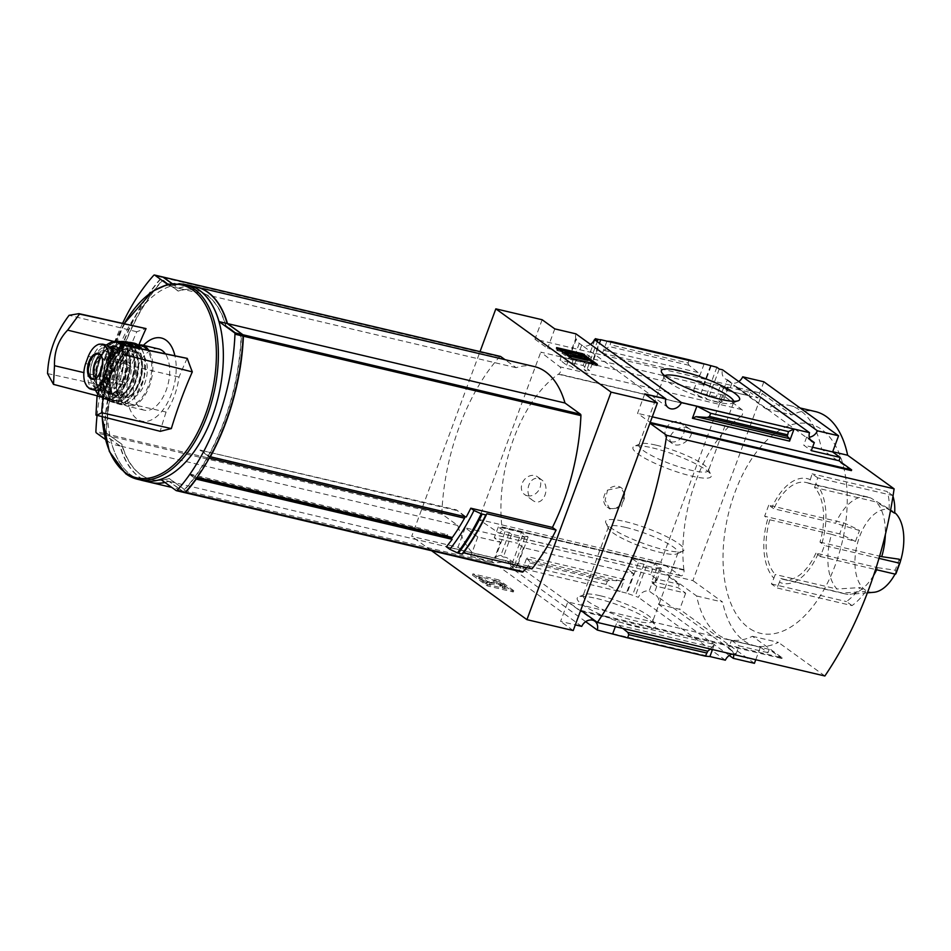 <?xml version="1.0" encoding="UTF-8"?>
<svg xmlns="http://www.w3.org/2000/svg" width="951" height="951" viewBox="0 0 951 951"><rect width="100%" height="100%" fill="white"/><g stroke="black" fill="none" stroke-linecap="round" stroke-linejoin="round"><path stroke-width="0.71" stroke-dasharray="4.75 3.57" d="M538.872 478.531L541.618 479.827C551.425 486.508 543.259 508.107 532.81 500.452C523.609 494.508 528.542 475.892 538.872 478.531M686.693 427.629L689.225 428.735C697.511 433.763 681.201 449.989 672.405 443.57C664.487 438.161 676.696 424.919 686.693 427.629M722.724 394.95L660.826 562.279L680.464 575.628A3.982 2.175 103.2 0 0 680.88 575.807A3.982 2.175 103.2 0 0 683.222 574.202A3.982 2.175 103.2 0 0 684.054 570.208A114.881 62.635 103.2 0 1 683.995 569.685L501.938 527.127A115.071 62.742 103.2 0 1 558.582 374.016L558.487 374.278A114.881 62.635 103.2 0 1 558.819 374.04A3.982 2.175 103.2 0 0 560.745 370.379A3.982 2.175 103.2 0 0 559.913 366.813L540.762 352.132L722.724 394.95L741.875 409.631A3.982 2.175 103.2 0 1 742.707 413.198A3.982 2.175 103.2 0 1 740.781 416.859L558.819 374.04M683.9 569.946A115.071 62.742 103.2 0 1 740.544 416.835L558.582 374.016M624.7 494.092L621.193 507.537L609.912 509.023L605.074 500.214L607.606 490.074A11.947 9.76 125.9 0 0 607.202 507.061A11.947 9.76 125.9 0 0 619.042 506.217A11.947 9.76 125.9 0 0 624.7 494.092L620.587 487.269L607.606 490.074A11.947 9.76 125.9 0 1 621.193 487.697A11.947 9.76 125.9 0 1 624.7 494.092M683.995 569.685L502.033 526.878A114.881 62.635 103.2 0 0 502.092 527.389A3.982 2.175 103.2 0 1 501.26 531.383A3.982 2.175 103.2 0 1 498.918 533A3.982 2.175 103.2 0 1 498.502 532.81L478.864 519.46L540.762 352.132M740.544 416.835L558.487 374.278M590.512 344.393A9.558 7.81 -54.1 0 1 581.703 345.082L579.29 343.335A9.558 7.81 -54.1 0 1 578.933 343.097A9.558 7.81 -54.1 0 1 576.294 338.996L575.747 338.592L570.172 353.641L564.038 349.207L560.02 360.072L583.094 365.505L589.703 370.569L584.009 369.226L586.398 371.056L573.239 367.966L570.85 366.135L566.63 365.136L560.02 360.072M564.038 349.207L587.112 354.64L583.094 365.505M521.362 532.394L498.288 526.961L505.064 531.561L509.284 532.56L511.733 534.224L524.893 537.315L522.444 535.663L528.138 536.994L521.362 532.394L517.344 543.259L523.478 547.693L633.628 573.608L626.424 593.055L638.371 597.311A9.558 7.81 -54.1 0 1 649.129 591.07L652.113 582.999L656.761 586.351L685.671 593.162L678.051 587.659L655.477 582.345L656.689 579.04L679.276 584.354L678.051 587.659M498.288 526.961L494.27 537.826L517.344 543.259M576.294 338.996L566.63 365.136M505.064 531.561L495.388 557.714L494.841 557.31L500.404 542.26L494.27 537.826M579.29 343.335L570.85 366.135M509.284 532.56L500.856 555.36A9.558 7.81 -54.1 0 0 495.388 557.714M581.703 345.082L573.239 367.966M511.733 534.224L503.269 557.108L500.856 555.36M597.727 340.434L586.398 371.056M524.893 537.315L513.564 567.949L511.151 566.202L516.833 567.545L516.274 567.141L523.478 547.693M503.269 557.108A9.558 7.81 -54.1 0 1 507.846 558.344A9.558 7.81 -54.1 0 1 510.295 567.176L513.564 567.949M594.91 339.769L584.009 369.226M522.444 535.663L511.151 566.202M600.996 340.018L589.703 370.569M528.138 536.994L516.833 567.545M587.112 354.64L593.246 359.074L600.343 339.876M710.587 365.541L703.395 384.989L697.261 380.555L693.243 391.42L716.317 396.852L722.915 401.916L718.694 400.918L721.084 402.748L707.924 399.658L705.535 397.827L699.853 396.484L693.243 391.42M697.261 380.555L720.335 385.987L716.317 396.852M654.585 563.741L631.512 558.308L638.287 562.921L643.97 564.252L646.418 565.916L659.578 569.007L657.129 567.355L661.361 568.341L654.585 563.741L650.555 574.606L656.689 579.04M631.512 558.308L627.494 569.173L650.555 574.606M720.335 385.987L726.469 390.421L727.693 387.116L728.24 387.521L724.02 386.522L718.694 400.918M724.02 386.522L726.433 388.27L721.084 402.748M659.578 569.007L654.217 583.498L652.113 582.999M657.129 567.355L651.804 581.75L654.217 583.498M728.24 387.521L722.915 401.916M661.361 568.341L656.035 582.737L651.804 581.75M711.146 365.945L699.853 396.484M638.287 562.921L626.982 593.46M633.628 573.608L627.494 569.173M716.84 367.276L705.535 397.827M643.97 564.252L632.677 594.803M719.253 369.024L707.924 399.658M646.418 565.916L635.09 596.55M726.433 388.27L724.329 387.77L727.313 379.699A9.558 7.81 -54.1 0 1 724.971 378.641A9.558 7.81 -54.1 0 1 722.522 369.796M626.424 593.055L516.274 567.141M606.144 584.425L607.32 581.239L609.543 580.217L620.86 581.049L624.415 579.421L619.933 591.534L606.144 584.425L528.352 566.118L522.777 568.662L527.258 556.561L527.187 558.998L529.576 561.411L528.352 566.118M596.859 598.536A41.725 7.751 -159.7 0 1 655.263 625.449A41.725 7.751 -159.7 0 1 613.645 619.874A41.725 7.751 -159.7 0 1 578.422 597.026A41.725 7.751 -159.7 0 1 596.859 598.536M725.351 660.184L638.371 597.311M612.741 633.687L709.898 656.547M585.673 621.657L510.295 567.176M593.246 359.074L703.395 384.989M606.94 341.147L602.458 353.261L604.337 350.432L609.08 346.497L611.434 341.54M704.097 364.007L699.615 376.12L602.458 353.261M726.469 390.421L749.043 395.735L736.407 386.593L736.133 387.33L762.131 393.452L791.874 414.945A99.546 54.278 103.2 0 1 815.411 411.581M727.693 387.116L750.268 392.43L749.043 395.735M542.153 319.738L534.949 339.198L736.407 386.593M534.949 339.198L547.598 348.328L570.172 353.641M679.276 584.354L666.639 575.212L465.182 527.817L477.818 536.946L500.404 542.26M733.625 654.502A9.558 7.81 125.9 0 0 730.832 649.497A9.558 7.81 125.9 0 0 728.49 648.427L736.11 653.943A9.558 7.81 125.9 0 0 732.008 654.122M729.286 655.453L658.556 604.337A9.558 7.81 -54.1 0 0 656.107 595.492A9.558 7.81 -54.1 0 0 653.765 594.434L649.129 591.07M738.784 381.541A9.558 7.81 -54.1 0 1 731.961 383.063L727.313 379.699M810.216 439.624L806.674 437.068A9.558 7.81 125.9 0 0 809.277 437.198M724.329 387.77L728.977 391.134L757.888 397.934L750.268 392.43M731.961 383.063L728.977 391.134M656.761 586.351L653.765 594.434M581.739 626.388L491.774 561.375A9.558 7.81 -54.1 0 1 494.841 557.31M491.774 561.375L470.626 556.394L457.99 547.265L411.688 536.364L480.029 351.62M477.818 536.946L470.626 556.394M575.747 338.592A9.558 7.81 -54.1 0 1 575.937 333.849M554.79 328.88L547.598 348.328M150.567 482.43A100.342 54.706 103.2 0 1 119.933 445.995L104.491 434.833A1.985 1.082 103.2 0 1 104.016 433.406A159.281 86.838 103.2 0 1 161.753 277.323A1.985 1.082 103.2 0 1 162.395 276.931M97.05 415.611A159.281 86.838 103.2 0 1 122.584 323.364M171.834 283.529L178.301 288.201L170.181 286.287A100.342 54.706 103.2 0 1 186.277 284.753M167.507 284.361L170.181 286.287M178.301 288.201A100.342 54.706 103.2 0 1 196.536 287.083M176.125 490.561L184.244 492.475L168.803 481.313L160.683 479.399M168.803 481.313A100.342 54.706 103.2 0 1 164.844 482.407M140.344 479.946A100.342 54.706 103.2 0 1 111.814 444.081L105.395 439.445M119.933 445.995L111.814 444.081M464.659 516.607A1.189 0.654 103.2 0 0 464.504 516.417L456.337 509.831L466.24 516.987M449.241 537.256L446.839 535.52L447.172 534.593L451.582 537.779M456.135 510.378L199.924 450.085L456.337 509.831M464.504 516.417L208.126 456.005A154.502 84.235 103.2 0 1 194.682 476.998L190.973 474.311L447.172 534.593M190.973 474.311L190.628 475.227L194.123 477.747A154.502 84.235 103.2 0 1 185.005 488.957A1.926 1.058 103.2 0 1 184.149 489.349A1.926 1.058 103.2 0 1 183.923 489.242L168.945 478.412A97.335 53.066 103.2 0 1 151.257 479.506A97.335 53.066 103.2 0 1 121.55 444.153L106.56 433.335A1.926 1.058 103.2 0 1 106.108 431.944A154.502 84.235 103.2 0 1 162.11 280.545A1.926 1.058 103.2 0 1 162.966 280.165A1.926 1.058 103.2 0 1 163.18 280.272L178.158 291.101A97.335 53.066 103.2 0 1 195.847 290.007A97.335 53.066 103.2 0 1 225.565 325.349L240.544 336.178A1.926 1.058 103.2 0 1 241.007 337.569A154.502 84.235 103.2 0 1 208.4 455.517L200.126 449.538M446.839 535.52L190.628 475.227M208.126 456.005L199.924 450.085M431.54 550.712L411.688 536.364M526.664 567.652A159.281 86.838 103.2 0 0 528.007 566.023L531.989 568.9M500.226 356.423A1.985 1.082 103.2 0 0 499.584 356.827A159.281 86.838 103.2 0 0 441.846 512.898A1.985 1.082 103.2 0 0 442.322 514.325L457.764 525.487A100.342 54.706 103.2 0 0 488.398 561.922A100.342 54.706 103.2 0 0 506.633 560.805L522.075 571.967L184.577 492.547L169.123 481.384A100.342 54.706 103.2 0 1 164.999 482.526M534.367 366.575A100.342 54.706 103.2 0 0 516.131 367.692L505.04 359.668M528.007 566.023L446.376 546.813M463.482 552.781L462.78 552.614A165.652 90.309 -76.8 0 0 486.864 513.754M462.507 554.064L462.78 552.614M773.888 578.184L775.255 574.487L836.987 589.014A49.773 27.139 103.2 0 1 831.519 534.319L769.787 519.793L767.909 518.438A53.755 29.303 -76.8 0 0 773.888 578.184L771.404 583.914L776.979 587.944L852.048 605.609A51.77 42.319 125.9 0 0 865.612 591.593L860.037 587.563L836.987 589.014M769.787 519.793A49.773 27.139 -76.8 0 0 775.255 574.487M808.944 483.405L870.676 497.932A49.773 27.139 103.2 0 0 868.025 497.04A49.773 27.139 103.2 0 0 835.596 523.312L773.852 508.785L771.986 507.43A53.755 29.303 -76.8 0 1 810.311 479.708L808.944 483.405A49.773 27.139 -76.8 0 0 806.282 482.514A49.773 27.139 -76.8 0 0 773.852 508.785M815.91 553.137A49.773 27.139 -76.8 0 1 783.481 579.409A49.773 27.139 -76.8 0 1 780.83 578.517L779.463 582.214A53.755 29.303 -76.8 0 0 817.789 554.492L815.91 553.137L877.654 567.664A49.773 27.139 103.2 0 1 876.667 569.78M817.789 554.492L820.404 556.537L824.469 545.529L878.986 558.356M892.989 496.244A51.77 42.319 125.9 0 0 892.775 495.519L817.705 477.854L815.887 483.738A53.755 29.303 -76.8 0 1 821.854 543.485L824.469 545.529M817.705 477.854L812.13 473.824L810.311 479.708M831.519 534.319L855.436 541.511L859.502 530.503A51.77 9.605 20.3 0 0 843.775 522.895L768.705 505.231L771.986 507.43M768.705 505.231L764.64 516.238L767.909 518.438M753.668 630.87A107.511 58.617 103.2 0 1 733.185 497.373A107.511 58.617 103.2 0 1 821.795 429.59A107.511 58.617 103.2 0 1 837.082 559.961A107.511 58.617 103.2 0 1 753.668 630.87M779.463 582.214L776.979 587.944M780.83 578.517L842.562 593.044L865.16 591.427M873.612 575.403A49.773 27.139 103.2 0 1 850.004 594.28A49.773 27.139 103.2 0 1 845.225 593.935A49.773 27.139 103.2 0 1 842.562 593.044M821.854 543.485L819.988 542.129A49.773 27.139 -76.8 0 0 814.52 487.435L876.251 501.962A49.773 27.139 103.2 0 1 885.345 534.557M819.988 542.129L879.627 556.157M873.743 592.307A42.308 23.062 103.2 0 1 867.419 591.26A42.308 23.062 103.2 0 1 858.48 539.895A42.308 23.062 103.2 0 1 892.823 511.21A42.308 23.062 103.2 0 1 893.785 511.852A42.308 23.062 103.2 0 1 894.677 512.541M859.502 530.503L835.596 523.312M894.629 513.16L890.909 510.045L870.676 497.932M890.493 510.639L876.251 501.962M877.654 567.664L895.164 570.22L899.23 559.212M900.276 561.744A42.308 23.062 103.2 0 1 895.046 574.107M754.428 663.311L679.703 609.306L658.556 604.337M755.76 659.709L760.396 647.167L731.474 640.356L728.49 648.427M685.671 593.162L679.703 609.306M580.692 610.364L782.15 657.771L752.407 636.278A99.546 54.278 -76.8 0 1 728.882 639.631A99.546 54.278 -76.8 0 1 696.643 595.98L666.913 574.487L666.639 575.212M782.15 657.771L781.877 658.508L769.24 649.367L567.783 601.959L560.591 621.419L575.319 624.878M760.396 647.167L768.016 652.671L769.24 649.367M736.11 653.943L739.093 645.872L768.016 652.671M710.373 649.034L714.367 644.433L617.223 621.574L615.333 626.673M714.367 644.433L712.489 649.533M622.834 628.433L618.816 625.223L617.223 621.574M498.419 581.239L513.29 591.986L487.304 585.864L472.433 575.117L498.419 581.239L498.895 579.955L472.909 573.833L472.433 575.117M573.227 630.549L560.591 621.419M660.826 562.279L478.864 519.46M465.182 527.817L457.99 547.265M666.913 574.487L692.899 580.597L762.131 393.452M582.333 611.552L781.877 658.508M736.133 387.33L765.876 408.823A99.546 54.278 -76.8 0 1 789.413 405.471A99.546 54.278 -76.8 0 1 821.64 449.122L851.383 470.614M763.867 381.791L757.888 397.934M644.754 393.892L637.55 413.34L650.199 422.482M652.291 416.811L637.55 413.34M689.225 359.847L688.048 363.032L610.245 344.726M688.048 363.032L689.047 365.315L698.01 372.471L699.615 376.12M696.643 595.98L722.641 602.09L692.899 580.597M765.876 408.823L791.874 414.945M821.64 449.122L832.696 451.725M752.407 636.278L778.405 642.389A99.546 54.278 103.2 0 1 754.868 645.753A99.546 54.278 103.2 0 1 722.641 602.09M824.874 675.983L778.405 642.389M625.306 521.635A41.725 7.751 -159.7 0 1 668.672 537.672A41.725 7.751 -159.7 0 1 682.699 551.295A41.725 7.751 -159.7 0 1 642.091 542.973A41.725 7.751 -159.7 0 1 605.846 522.872A41.725 7.751 -159.7 0 1 625.306 521.635M625.889 527.46A37.089 6.883 -159.7 0 1 661.718 540.346A37.089 6.883 -159.7 0 1 677.992 552.84A37.089 6.883 -159.7 0 1 676.91 553.827A37.089 6.883 -159.7 0 1 640.808 546.433A37.089 6.883 -159.7 0 1 608.592 528.554A37.089 6.883 -159.7 0 1 608.414 527.104A37.089 6.883 -159.7 0 1 625.889 527.46M600.592 595.825A37.089 6.883 -159.7 0 1 652.529 619.755A37.089 6.883 -159.7 0 1 652.707 621.217A37.089 6.883 -159.7 0 1 615.523 614.798A37.089 6.883 -159.7 0 1 583.118 595.469A37.089 6.883 -159.7 0 1 584.199 594.482A37.089 6.883 -159.7 0 1 600.592 595.825M733.72 401.274A37.089 6.883 -159.7 0 1 733.708 402.225A37.089 6.883 -159.7 0 1 732.627 403.212A37.089 6.883 -159.7 0 1 696.524 395.818A37.089 6.883 -159.7 0 1 664.309 377.939A37.089 6.883 -159.7 0 1 664.131 376.489A37.089 6.883 -159.7 0 1 664.725 375.752M656.309 445.211A37.089 6.883 -159.7 0 1 708.245 469.14A37.089 6.883 -159.7 0 1 708.412 470.59A37.089 6.883 -159.7 0 1 671.24 464.183A37.089 6.883 -159.7 0 1 638.834 444.854A37.089 6.883 -159.7 0 1 639.916 443.867A37.089 6.883 -159.7 0 1 656.309 445.211M652.576 447.909A41.725 7.751 -159.7 0 1 710.979 474.822A41.725 7.751 -159.7 0 1 669.361 469.247A41.725 7.751 -159.7 0 1 634.139 446.399A41.725 7.751 -159.7 0 1 652.576 447.909M597.454 364.471L596.978 365.755L594.113 363.686M588.384 359.537L585.234 357.267M556.585 347.602L556.121 348.886L570.98 359.633L596.978 365.755M559.45 349.671L556.121 348.886M571.456 358.349L570.98 359.633M586.648 357.849L586.173 359.133L578.957 356.15L577.97 356.566L581.584 358.051L564.133 353.487L568.746 356.387M579.432 354.866L578.957 356.15M588.039 360.477L586.173 359.133M570.636 354.985L570.16 356.268L571.254 356.53M571.099 356.946L570.16 356.268M567.854 352.976L567.378 354.259M568.781 353.641L568.306 354.925M582.06 356.768L581.584 358.051M578.232 355.864L577.97 356.566M472.909 573.833L487.78 584.58L513.766 590.702L513.29 591.986M513.766 590.702L498.895 579.955M487.78 584.58L487.304 585.864M499.75 586.078L500.226 584.794L502.734 586.291A5.968 1.106 20.3 0 0 505.552 586.351A5.968 1.106 20.3 0 0 504.826 585.424L502.829 583.985A5.171 0.963 20.3 0 0 498.407 581.893A5.171 0.963 20.3 0 0 494.199 580.99L487.78 581.572L482.312 577.863L481.836 579.147L486.639 582.618L493.724 582.274A5.171 0.963 20.3 0 1 497.932 583.177A5.171 0.963 20.3 0 1 502.354 585.269L504.351 586.708A5.968 1.106 20.3 0 1 505.076 587.635A5.968 1.106 20.3 0 1 502.271 587.575L499.75 586.078L501.07 586.113L499.822 585.02L496.505 583.866L489.266 584.52L486.02 583.759L478.579 578.386L481.836 579.147M502.734 586.291L502.271 587.575M500.226 584.794L501.546 584.829L500.725 585.673M482.312 577.863L479.054 577.102L486.496 582.476L489.741 583.236L496.981 582.583L501.201 584.389M489.741 583.236L489.266 584.52M486.496 582.476L486.02 583.759M479.054 577.102L478.579 578.386M806.674 437.068L803.69 445.139L811.31 450.643M812.582 447.232L803.69 445.139M567.783 601.959L580.419 611.101M731.474 640.356L739.093 645.872M814.52 487.435L815.887 483.738M896.08 573.358A51.77 9.605 20.3 0 0 895.164 570.22M820.404 556.537L875.55 569.518M855.436 541.511A51.77 9.605 20.3 0 0 839.697 533.903L764.64 516.238M843.775 522.895L839.697 533.903M889.054 509.13A51.77 42.319 125.9 0 0 887.188 491.489L812.13 473.824M892.775 495.519L887.188 491.489M852.048 605.609L846.473 601.579A51.77 42.319 125.9 0 0 860.037 587.563M771.404 583.914L846.473 601.579M150.733 482.466A100.342 54.706 103.2 0 1 120.266 446.067L104.812 434.904A1.985 1.082 103.2 0 1 104.348 433.478A159.281 86.838 103.2 0 1 162.074 277.407A1.985 1.082 103.2 0 1 162.799 276.991M172.024 283.505L178.633 288.272A100.342 54.706 103.2 0 1 196.702 287.119M516.131 367.692L178.633 288.272M506.633 560.805L169.123 481.384M457.764 525.487L120.266 446.067M210.088 456.587L208.4 455.517M195.989 478.947L194.123 477.747M142.46 480.445A100.259 54.659 103.2 0 1 131.25 475.25A100.259 54.659 103.2 0 1 115.107 359.526A100.259 54.659 103.2 0 1 188.393 285.241M143.399 345.344A42.7 23.276 -76.8 0 0 127.113 385.096A42.7 23.276 -76.8 0 0 136.968 418.927A42.7 23.276 -76.8 0 0 166.104 405.245A42.7 23.276 -76.8 0 0 174.925 355.805M187.169 358.361A431.528 348.601 -54.7 0 0 179.026 377.06A48.002 26.164 103.2 0 1 166.092 412.045A431.528 348.601 -54.7 0 0 160.208 431.267A430.506 75.818 -158.9 0 0 160.315 431.338M138.941 344.738A431.528 356.815 126.4 0 0 137.871 347.317A48.002 26.164 103.2 0 0 124.926 382.302A431.528 356.815 126.4 0 0 119.065 401.536A430.506 75.818 -158.9 0 1 118.994 401.477A429.388 244.55 -140 0 1 115.796 388.448A427.867 345.653 -54.7 0 1 136.778 331.744A429.388 106.464 3.7 0 1 145.967 328.57M47.55 373.577L115.796 388.448M136.778 331.744L69.102 315.304M119.065 401.536L97.311 395.842M118.994 401.477L52.935 383.978M124.926 382.302L83.854 372.614M113.609 341.385L137.871 347.317M179.026 377.06L110.197 360.893M97.05 396.448L166.092 412.045M95.944 415.064L160.208 431.267M208.614 456.207A1.189 0.654 103.2 0 1 208.638 457.978A159.281 86.838 103.2 0 1 196.441 477.283A1.189 0.654 103.2 0 1 195.692 477.568L194.682 476.998M208.447 456.088A154.502 84.235 103.2 0 1 195.014 477.069M194.444 477.83A154.502 84.235 103.2 0 1 185.326 489.04A1.926 1.058 103.2 0 1 184.47 489.42A1.926 1.058 103.2 0 1 184.256 489.325L169.266 478.496A97.335 53.066 103.2 0 1 151.589 479.577A97.335 53.066 103.2 0 1 121.871 444.236L106.892 433.406A1.926 1.058 103.2 0 1 106.429 432.016A154.502 84.235 103.2 0 1 162.431 280.628A1.926 1.058 103.2 0 1 163.287 280.248A1.926 1.058 103.2 0 1 163.501 280.343L178.491 291.172A97.335 53.066 103.2 0 1 196.179 290.091A97.335 53.066 103.2 0 1 225.886 325.432L240.876 336.262A1.926 1.058 103.2 0 1 241.328 337.641A154.502 84.235 103.2 0 1 208.721 455.588M670.907 441.787A10.948 8.951 125.9 0 0 682.842 435.415A10.948 8.951 125.9 0 0 681.047 422.826A10.948 8.951 125.9 0 0 678.372 421.602A10.948 8.951 125.9 0 0 666.425 427.974A10.948 8.951 125.9 0 0 668.22 440.575A10.948 8.951 125.9 0 0 670.907 441.787M527.318 495.756A10.948 8.951 125.9 0 0 539.253 489.396A10.948 8.951 125.9 0 0 537.458 476.796A10.948 8.951 125.9 0 0 534.783 475.571A10.948 8.951 125.9 0 0 522.836 481.943A10.948 8.951 125.9 0 0 524.631 494.544A10.948 8.951 125.9 0 0 527.318 495.756M100.152 388.923A19.507 10.639 -76.8 0 0 108.164 377.702L110.815 370.545A19.507 10.639 -76.8 0 0 112.907 356.577M95.433 390.243L94.518 366.099L106.132 344.963A19.507 10.639 -76.8 0 0 92.592 357.374L89.953 364.53A19.507 10.639 -76.8 0 0 94.589 390.112M108.711 378.89A17.356 9.462 103.2 0 1 98.999 385.048A17.356 9.462 103.2 0 1 93.769 365.98A17.356 9.462 103.2 0 1 106.952 351.252A17.356 9.462 103.2 0 1 112.563 368.477A1.985 1.082 -76.8 0 1 112.396 369.119L108.985 378.332A1.985 1.082 -76.8 0 1 108.711 378.89L106.12 378.284A1.985 1.082 -76.8 0 0 106.393 377.725L109.793 368.501A1.985 1.082 -76.8 0 0 109.971 367.871A17.356 9.462 -76.8 0 0 104.36 350.634A17.356 9.462 -76.8 0 0 91.165 365.374A17.356 9.462 -76.8 0 0 96.408 384.442A17.356 9.462 -76.8 0 0 106.12 378.284M110.09 347.721A21.897 11.935 -76.8 0 0 107.998 346.83A21.897 11.935 -76.8 0 0 91.985 363.056A21.897 11.935 -76.8 0 0 95.516 388.329A21.897 11.935 -76.8 0 0 97.965 389.47A21.897 11.935 -76.8 0 0 98.845 389.613M99.867 389.637A21.897 11.935 -76.8 0 0 112.682 376.858A21.897 11.935 -76.8 0 0 114.512 354.212M158.734 348.958A31.454 17.154 -76.8 0 0 135.731 372.257A31.454 17.154 -76.8 0 0 140.796 408.561A31.454 17.154 -76.8 0 0 144.314 410.19A31.454 17.154 -76.8 0 0 166.163 390.314A31.454 17.154 -76.8 0 0 165.331 353.796M126.138 396.733A23.097 12.589 -76.8 0 0 128.718 397.934A23.097 12.589 -76.8 0 0 146.264 378.332A23.097 12.589 -76.8 0 0 139.298 352.976A23.097 12.589 -76.8 0 0 122.417 370.082A23.097 12.589 -76.8 0 0 126.138 396.733M120.195 384.168A11.947 6.514 -76.8 0 0 121.526 384.786A11.947 6.514 -76.8 0 0 130.596 374.646A11.947 6.514 -76.8 0 0 126.994 361.535A11.947 6.514 -76.8 0 0 118.269 370.379A11.947 6.514 -76.8 0 0 120.195 384.168M95.659 378.106A11.947 6.514 -76.8 0 0 96.146 378.51A11.947 6.514 -76.8 0 0 97.477 379.128A11.947 6.514 -76.8 0 0 97.917 379.199A11.947 6.514 -76.8 0 0 106.56 368.988A11.947 6.514 -76.8 0 0 103.386 355.995A11.947 6.514 -76.8 0 0 102.958 355.876A11.947 6.514 -76.8 0 0 100.865 355.983M684.054 570.208L502.092 527.389M624.415 579.421L527.258 556.561M104.491 434.833L96.372 432.919M104.016 433.406L95.896 431.492M161.753 277.323L153.634 275.421M607.32 581.239L529.529 562.933M487.114 581.334L486.639 582.618M487.78 581.572L487.304 582.856M494.199 580.99L493.724 582.274M502.829 583.985L502.354 585.269M504.826 585.424L504.351 586.708M500.297 583.736L499.822 585.02M496.981 582.583L496.505 583.866M698.01 372.471L604.337 350.432M689.047 365.315L609.08 346.497M712.489 647.274L618.816 625.223M620.86 581.049L527.187 558.998M609.543 580.217L529.576 561.411M442.322 514.325L104.812 434.904M441.846 512.898L104.348 433.478M499.584 356.827L162.074 277.407M183.4 284.076A100.259 54.659 -76.8 0 0 110.114 358.349A100.259 54.659 -76.8 0 0 126.257 474.074M124.248 323.732A99.035 53.993 -76.8 0 0 102.173 416.883M209.244 458.12L208.638 457.978M197.083 477.426L196.441 477.283M196.798 477.83L195.692 477.568M741.875 409.631L559.913 366.813M680.464 575.628L498.502 532.81M104.705 376.881L108.164 377.702M107.261 369.701L110.815 370.545M88.277 356.363L92.592 357.374M85.638 363.52L89.953 364.53M141.865 344.987A31.454 17.154 -76.8 0 0 118.875 368.287A31.454 17.154 -76.8 0 0 123.939 404.591A31.454 17.154 -76.8 0 0 127.458 406.22A31.454 17.154 -76.8 0 0 149.141 386.772A31.454 17.154 -76.8 0 0 148.82 350.348M138.644 345.368A30.658 16.714 -76.8 0 0 118.031 370.426A30.658 16.714 -76.8 0 0 123.559 403.711A30.658 16.714 -76.8 0 0 147.132 388.733A30.658 16.714 -76.8 0 0 147.25 350.016M121.264 395.592A23.097 12.589 -76.8 0 0 123.844 396.781A23.097 12.589 -76.8 0 0 141.39 377.19A23.097 12.589 -76.8 0 0 134.424 351.822A23.097 12.589 -76.8 0 0 117.544 368.929A23.097 12.589 -76.8 0 0 121.264 395.592M119.422 396.745A24.69 13.457 -76.8 0 0 142.02 369.832A24.69 13.457 -76.8 0 0 122.061 355.412A24.69 13.457 -76.8 0 0 119.422 396.745M117.389 402.249A30.658 16.714 -76.8 0 0 145.455 368.833A30.658 16.714 -76.8 0 0 120.67 350.919A30.658 16.714 -76.8 0 0 117.389 402.249M134.293 343.204A31.454 17.154 -76.8 0 0 111.374 366.61A31.454 17.154 -76.8 0 0 116.462 402.832A31.454 17.154 -76.8 0 0 119.885 404.437A31.454 17.154 -76.8 0 0 141.556 385.262A31.454 17.154 -76.8 0 0 141.473 348.815M128.658 342.396A31.359 17.094 -76.8 0 0 107.832 368.299A31.359 17.094 -76.8 0 0 113.561 402.059A31.359 17.094 -76.8 0 0 116.593 403.557L116.593 403.557A31.359 17.094 -76.8 0 0 138.454 384.87A31.359 17.094 -76.8 0 0 138.501 348.185M129.395 342.705A30.967 16.88 -76.8 0 0 107.986 367.324A30.967 16.88 -76.8 0 0 113.383 401.619A30.967 16.88 -76.8 0 0 136.956 387.009A30.967 16.88 -76.8 0 0 137.752 348.03M115.249 396.567A25.487 13.896 -76.8 0 0 138.584 368.786A25.487 13.896 -76.8 0 0 117.983 353.891A25.487 13.896 -76.8 0 0 115.249 396.567M114.298 394.344A23.49 12.803 -76.8 0 0 116.937 395.568A23.49 12.803 -76.8 0 0 134.78 375.633A23.49 12.803 -76.8 0 0 127.696 349.825A23.49 12.803 -76.8 0 0 110.518 367.241A23.49 12.803 -76.8 0 0 114.298 394.344M113.324 394.118A23.49 12.803 -76.8 0 0 115.963 395.343A23.49 12.803 -76.8 0 0 133.806 375.407A23.49 12.803 -76.8 0 0 126.721 349.599A23.49 12.803 -76.8 0 0 109.543 367.003A23.49 12.803 -76.8 0 0 113.324 394.118M112.408 394.701A24.286 13.243 -76.8 0 0 134.65 368.215A24.286 13.243 -76.8 0 0 115.012 354.022A24.286 13.243 -76.8 0 0 112.408 394.701M110.245 400.549A30.634 16.702 -76.8 0 0 138.299 367.145A30.634 16.702 -76.8 0 0 113.526 349.255A30.634 16.702 -76.8 0 0 110.245 400.549M126.435 341.849A31.026 16.916 -76.8 0 0 104.503 365.909A31.026 16.916 -76.8 0 0 109.757 400.835A31.026 16.916 -76.8 0 0 112.242 402.154A31.026 16.916 -76.8 0 0 134.281 384.097A31.026 16.916 -76.8 0 0 134.293 347.317M134.424 347.341L138.466 363.888L134.471 384.18L124.224 399.147L112.242 402.154L108.687 400.787L106.595 399.61L99.903 386.986L100.711 367.573L108.664 349.861L120.29 341.587A30.575 16.666 -76.8 0 0 100.842 367.645A30.575 16.666 -76.8 0 0 106.643 399.646A30.575 16.666 -76.8 0 0 108.687 400.787A30.575 16.666 -76.8 0 0 130.786 383.217A30.575 16.666 -76.8 0 0 130.584 346.533M120.979 341.801A30.182 16.452 -76.8 0 0 100.972 366.777A30.182 16.452 -76.8 0 0 106.5 399.218A30.182 16.452 -76.8 0 0 129.705 384.501A30.182 16.452 -76.8 0 0 129.835 346.378M108.783 393.048A23.49 12.803 -76.8 0 0 130.287 367.443A23.49 12.803 -76.8 0 0 111.291 353.713A23.49 12.803 -76.8 0 0 108.783 393.048M108.402 392.169A22.693 12.375 -76.8 0 0 110.946 393.334A22.693 12.375 -76.8 0 0 128.183 374.076A22.693 12.375 -76.8 0 0 121.336 349.148A22.693 12.375 -76.8 0 0 104.753 365.969A22.693 12.375 -76.8 0 0 108.402 392.169M106.453 391.705A22.693 12.375 -76.8 0 0 108.996 392.882A22.693 12.375 -76.8 0 0 126.233 373.624A22.693 12.375 -76.8 0 0 119.386 348.696A22.693 12.375 -76.8 0 0 102.803 365.505A22.693 12.375 -76.8 0 0 106.453 391.705M105.525 392.287A23.49 12.803 -76.8 0 0 127.042 366.67A23.49 12.803 -76.8 0 0 108.045 352.94A23.49 12.803 -76.8 0 0 105.525 392.287M103.504 397.756A29.422 16.048 -76.8 0 0 130.453 365.671A29.422 16.048 -76.8 0 0 106.655 348.482A29.422 16.048 -76.8 0 0 103.504 397.756M118.043 341.278A29.814 16.262 -76.8 0 0 97.703 365.327A29.814 16.262 -76.8 0 0 102.993 398.029A29.814 16.262 -76.8 0 0 104.479 398.921A29.814 16.262 -76.8 0 0 126.59 381.862A29.814 16.262 -76.8 0 0 125.829 345.546M114.5 341.314A29.065 15.846 -76.8 0 0 94.993 365.113A29.065 15.846 -76.8 0 0 100.235 396.626A29.065 15.846 -76.8 0 0 101.317 397.304A29.065 15.846 -76.8 0 0 123.368 380.555A29.065 15.846 -76.8 0 0 121.93 344.761M98.084 394.011A28.292 15.43 -76.8 0 0 99.998 395.794A28.292 15.43 -76.8 0 0 122.025 381.327A28.292 15.43 -76.8 0 0 121.276 345.51M106.453 345.035A28.292 15.43 -76.8 0 0 95.73 390.255M99.712 390.029A23.894 13.029 -76.8 0 0 101.495 391.729A23.894 13.029 -76.8 0 0 120.408 378.771A23.894 13.029 -76.8 0 0 118.768 348.53M109.65 347.174A23.894 13.029 -76.8 0 0 96.978 366.682A23.894 13.029 -76.8 0 0 99.558 389.839M99.76 389.886L103.005 390.647L101.032 389.744C88.942 383.705 101.995 342.491 113.026 348.018A21.897 11.935 -76.8 0 0 97.026 364.245A21.897 11.935 -76.8 0 0 100.544 389.518A21.897 11.935 -76.8 0 0 103.005 390.647A21.897 11.935 -76.8 0 0 118.435 376.168A21.897 11.935 -76.8 0 0 117.092 350.681M109.971 367.871L112.563 368.477M109.793 368.501L112.396 369.119M106.393 377.725L108.985 378.332M97.917 379.199L93.127 378.688A12.553 6.847 -76.8 0 0 102.197 367.966A12.553 6.847 -76.8 0 0 98.856 354.319L103.386 355.995M730.832 649.497L656.107 595.492M811.964 441.514L724.971 378.641M668.339 407.717L578.933 343.097M594.827 621.205L507.846 558.344M806.282 482.514L868.025 497.04M783.481 579.409L845.225 593.935M892.823 511.21L890.909 510.045M867.383 592.842L850.004 594.28M789.413 405.471L800.1 407.979M728.882 639.631L754.868 645.753M676.91 553.827L682.699 551.295M608.592 528.554L605.846 522.872M608.414 527.104L583.118 595.469M677.992 552.84L652.707 621.217M584.199 594.482L578.422 597.026M652.529 619.755L655.263 625.449M732.627 403.212L738.416 400.68M664.309 377.939L661.563 372.245M664.131 376.489L638.834 444.854M733.708 402.225L708.412 470.59M639.916 443.867L634.139 446.399M708.245 469.14L710.979 474.822M505.552 586.351L505.076 587.635M501.546 584.829L501.07 586.113M488.398 561.922L171.774 487.423M124.106 323.697L106.583 368.703L102.042 416.847M196.786 477.854L195.823 477.628M680.88 575.807L498.918 533M689.225 428.735L681.047 422.826M672.393 443.594L668.22 440.575M541.642 479.815L537.458 476.796M532.81 500.452L524.631 494.544M609.912 509.023L607.202 507.061M620.599 487.269L621.193 487.697M144.314 410.19L127.458 406.22L123.737 404.508L116.783 391.408L117.651 371.449L125.865 353.285L137.954 344.833M139.298 352.976L134.424 351.822C149.652 352.738 137.883 402.76 123.844 396.781L128.718 397.934M128.647 342.384L116.367 350.016L107.689 368.203L106.536 388.65L113.478 402.011L116.593 403.557L122.845 404.71L127.898 403.295L134.555 397.922L144.29 377.606L144.516 355.603L141.687 348.862M116.937 395.568L114.786 394.57C101.816 387.996 115.689 344 127.696 349.825L126.721 349.599C142.686 351.109 130.929 401.108 115.963 395.343L116.937 395.568M110.946 393.334L108.592 392.252C95.908 385.321 108.723 343.917 121.336 349.148L119.386 348.696C134.804 350.111 123.416 398.481 108.996 392.882L110.946 393.334M97.905 394.427L104.479 398.921L116.426 396.805L126.804 381.969L130.608 361.582L125.984 345.582M109.698 347.234L107.998 346.83M98.749 389.648L97.965 389.47M96.408 384.442L98.999 385.048M104.36 350.634L106.952 351.252M126.994 361.535L102.958 355.876M121.526 384.786L97.477 379.128"/><path stroke-width="1.43" d="M480.029 351.62L495.84 308.849L611.089 392.133L657.391 403.034L644.754 393.892L665.89 398.873A9.558 7.81 125.9 0 0 668.339 407.717A9.558 7.81 125.9 0 0 681.439 402.535L594.446 339.662A9.558 7.81 -54.1 0 1 590.512 344.393M594.446 339.662L597.727 340.434L595.314 338.687L594.91 339.769M595.314 338.687L600.343 339.876M704.097 364.007L606.94 341.147L611.434 341.54L689.225 359.847L716.84 367.276L719.253 369.024L722.522 369.796L809.515 432.669A9.558 7.81 125.9 0 0 811.964 441.514A9.558 7.81 125.9 0 0 814.306 442.572L810.216 439.624M712.489 649.533L709.898 656.547L725.351 660.184A9.558 7.81 125.9 0 1 732.008 654.122M585.673 621.657L597.276 630.049L627.612 637.859L628.789 634.674L627.791 632.391L622.834 628.433M606.94 341.147L600.438 339.626M681.023 371.009A41.725 7.751 -159.7 0 1 724.389 387.045A41.725 7.751 -159.7 0 1 738.416 400.68A41.725 7.751 -159.7 0 1 697.808 392.359A41.725 7.751 -159.7 0 1 661.563 372.245A41.725 7.751 -159.7 0 1 681.023 371.009M681.439 402.535L809.515 432.669M729.286 655.453L733.28 658.33A9.558 7.81 125.9 0 0 733.625 654.502M809.277 437.198A9.558 7.81 125.9 0 0 817.432 430.815L742.719 376.81A9.558 7.81 -54.1 0 1 738.784 381.541M665.89 398.873L575.937 333.849L554.79 328.88L542.153 319.738L495.84 308.849M597.276 630.049A9.558 7.81 125.9 0 0 594.827 621.205A9.558 7.81 125.9 0 0 581.739 626.388L575.319 624.878M105.395 439.445L96.372 432.919A1.985 1.082 103.2 0 1 95.896 431.492A159.281 86.838 103.2 0 1 97.05 415.611M122.584 323.364A159.281 86.838 103.2 0 1 153.634 275.421A1.985 1.082 103.2 0 1 154.514 275.017A1.985 1.082 103.2 0 1 154.74 275.124L167.507 284.361M162.395 276.931A1.985 1.082 103.2 0 1 162.633 276.931A1.985 1.082 103.2 0 1 162.859 277.038L171.834 283.529M186.277 284.753A100.342 54.706 103.2 0 1 188.417 285.169L196.536 287.083A100.342 54.706 103.2 0 1 227.17 323.518L219.051 321.604L234.493 332.767A1.985 1.082 103.2 0 1 234.968 334.193A159.281 86.838 103.2 0 1 177.231 490.276A1.985 1.082 103.2 0 1 176.351 490.668A1.985 1.082 103.2 0 1 176.125 490.561L160.683 479.399A100.342 54.706 103.2 0 1 142.448 480.517A100.342 54.706 103.2 0 1 140.344 479.946M188.417 285.169A100.342 54.706 103.2 0 1 219.051 321.604M227.17 323.518L242.624 334.681A1.985 1.082 103.2 0 1 243.087 336.107A159.281 86.838 103.2 0 1 185.35 492.19A1.985 1.082 103.2 0 1 184.47 492.582A1.985 1.082 103.2 0 1 184.244 492.475M164.844 482.407A100.342 54.706 103.2 0 1 150.567 482.43L142.448 480.517M196.702 287.119A100.342 54.706 103.2 0 1 196.869 287.154A100.342 54.706 103.2 0 1 227.491 323.59L242.945 334.752A1.985 1.082 103.2 0 1 243.408 336.19A159.281 86.838 103.2 0 1 210.349 456.777L210.088 456.587M196.869 287.154L534.367 366.575A100.342 54.706 103.2 0 1 565.001 403.01L580.443 414.172A1.985 1.082 103.2 0 1 580.918 415.599A159.281 86.838 103.2 0 1 552.436 527.413L470.816 508.203A159.281 86.838 103.2 0 1 466.24 516.987L210.349 456.777M464.659 516.607A1.189 0.654 103.2 0 1 464.528 518.188A159.281 86.838 103.2 0 1 452.331 537.493A1.189 0.654 103.2 0 1 451.582 537.779L196.798 477.83M481.23 513.79L485.806 514.966A172.012 93.78 -76.8 0 1 462.043 554.076L457.455 552.876A171.572 93.543 -76.8 0 0 481.23 513.79L473.967 510.485A164.63 89.751 -76.8 0 1 449.835 549.309L446.376 546.813A159.281 86.838 103.2 0 0 452.129 539.336L449.241 537.256M473.967 510.485L470.816 508.203M611.089 392.133L526.925 619.648L431.54 550.712M463.482 552.781L531.989 568.9A165.652 90.309 103.2 0 0 556.073 530.04L552.436 527.413M526.664 567.652A159.281 86.838 103.2 0 1 523.181 571.682A1.985 1.082 103.2 0 1 522.301 572.074A1.985 1.082 103.2 0 1 522.075 571.967M500.226 356.423A1.985 1.082 103.2 0 1 500.464 356.423A1.985 1.082 103.2 0 1 500.69 356.53L163.18 277.11L172.024 283.505M505.04 359.668L500.69 356.53M485.806 514.966L486.864 513.754L556.073 530.04M449.835 549.309L457.455 552.876M876.667 569.78A49.773 27.139 103.2 0 1 873.612 575.403M885.345 534.557A49.773 27.139 103.2 0 1 881.72 556.656L899.23 559.212A51.77 9.605 20.3 0 1 900.157 562.338L896.08 573.358A51.77 9.605 20.3 0 1 895.462 574.202L875.55 569.518M879.627 556.157L881.72 556.656M892.989 496.244A51.77 42.319 125.9 0 1 894.629 513.16L890.493 510.639M894.677 512.541A42.308 23.062 103.2 0 1 900.276 561.744M895.046 574.107A42.308 23.062 103.2 0 1 873.743 592.307L867.383 592.842M733.28 658.33L754.428 663.311L755.76 659.709M615.333 626.673L612.741 633.687M710.373 649.034L707.758 651.197L705.404 656.154L709.898 656.547M705.404 656.154L627.612 637.859M526.925 619.648L573.227 630.549L580.419 611.101L582.333 611.552M657.391 403.034L650.199 422.482L851.644 469.889L851.383 470.614L649.925 423.219L580.692 610.364L597.418 622.453L824.874 675.983A268.871 146.597 103.2 0 0 894.106 488.826L666.651 435.308A268.871 146.597 103.2 0 1 597.418 622.453M817.432 430.815L838.58 435.796L763.867 381.791L742.719 376.81M851.644 469.889L839.008 460.748L840.232 457.443L832.612 451.939L838.58 435.796M840.232 457.443L811.31 450.643L814.306 442.572M789.651 438.696L787.25 436.295L788.474 431.576L794.049 429.032L789.58 441.133L789.651 438.696L695.966 416.657L692.423 418.274L696.905 406.172L710.682 413.269L709.505 416.455L707.282 417.477L695.966 416.657M839.008 460.748L652.291 416.811M788.474 431.576L710.682 413.269M556.585 347.602L582.583 353.724L597.454 364.471L571.456 358.349L556.585 347.602M832.696 451.725L847.638 455.244L894.106 488.826M800.1 407.979L815.411 411.581A99.546 54.278 103.2 0 1 847.638 455.244M649.925 423.219L666.651 435.308M664.725 375.752A37.089 6.883 -159.7 0 1 681.605 376.846A37.089 6.883 -159.7 0 1 733.72 401.274M582.583 353.724L582.107 355.008L559.45 349.671M594.113 363.686L588.384 359.537M585.234 357.267L582.107 355.008M588.514 359.193L568.318 354.889L564.609 352.203L582.06 356.768L578.446 355.282L579.432 354.866L586.648 357.849L588.514 359.193L588.039 360.477L571.254 356.53M571.575 355.662L571.099 356.946L568.746 356.387M568.318 354.889L567.973 355.829M564.609 352.203L564.252 353.142M832.612 451.939L812.582 447.232M878.986 558.356L899.539 563.194A51.77 9.605 20.3 0 0 900.157 562.338M899.539 563.194L895.462 574.202M565.001 403.01L227.491 323.59M195.989 478.947L196.239 479.126A159.281 86.838 103.2 0 1 185.683 492.261A1.985 1.082 103.2 0 1 184.791 492.654A1.985 1.082 103.2 0 1 184.637 492.594M164.999 482.526A100.342 54.706 103.2 0 1 150.9 482.514A100.342 54.706 103.2 0 1 150.733 482.466M452.129 539.336L196.239 479.126M183.4 284.076L188.393 285.241A100.259 54.659 103.2 0 1 199.615 290.447A100.259 54.659 103.2 0 1 215.746 406.16A100.259 54.659 103.2 0 1 142.46 480.445L137.467 479.268A100.259 54.659 -76.8 0 0 213.642 394.19A100.259 54.659 -76.8 0 0 183.4 284.076L168.125 284.206L152.457 291.327L124.106 323.697M174.925 355.805A42.7 23.276 -76.8 0 0 143.399 345.344M121.954 344.738L187.169 358.361A430.506 84.021 19.5 0 0 187.276 358.432A429.388 244.55 40 0 0 192.304 371.889A427.867 353.796 126.4 0 0 171.335 428.592A429.388 106.464 -176.3 0 0 160.315 431.338L95.944 415.064L97.05 396.448L110.197 360.893L121.954 344.738L123.261 354.45C109.638 372.328 102.446 391.753 101.709 412.722L96.515 415.468M83.854 372.614L54.492 365.695C54.124 351.501 58.51 339.65 67.64 330.14L79.515 314.056L78.945 313.652L145.967 328.57A430.506 84.021 19.5 0 0 146.038 328.63A431.528 356.815 126.4 0 0 138.941 344.738M54.492 365.695L53.494 384.382L47.55 373.577C48.418 352.702 55.598 333.278 69.102 315.304L78.945 313.652M79.515 314.056L146.038 328.63M97.311 395.842L53.494 384.382M67.64 330.14L113.609 341.385M123.261 354.45L192.304 371.889M171.335 428.592L101.709 412.722M187.276 358.432L122.524 345.142M103.849 376.679L106.5 369.523C108.996 362.949 109.591 356.863 108.283 351.252L104.955 345.177L102.518 344.107L98.666 344.298C94.458 345.914 90.999 349.932 88.277 356.363L85.638 363.52C83.522 370.189 83.212 376.346 84.722 381.993L86.803 386.201L89.002 388.293L90.939 389.244L94.339 388.947C98.345 387.295 101.519 383.217 103.849 376.679L104.705 376.881M112.907 356.577A19.507 10.639 -76.8 0 0 106.167 344.963L102.518 344.107M90.939 389.244L94.589 390.112A19.507 10.639 -76.8 0 0 100.152 388.923M98.845 389.613A21.897 11.935 -76.8 0 0 99.867 389.637M114.512 354.212A21.897 11.935 -76.8 0 0 110.09 347.721M165.331 353.796A31.454 17.154 -76.8 0 0 158.734 348.958L141.865 344.987L137.954 344.833M100.865 355.983A11.947 6.514 -76.8 0 0 93.876 366.004A11.947 6.514 -76.8 0 0 95.659 378.106M162.859 277.038L154.74 275.124M242.624 334.681L234.493 332.767M243.087 336.107L234.968 334.193M185.35 492.19L177.231 490.276M580.918 415.599L243.408 336.19M706.581 652.968L628.789 634.674M789.58 441.133L692.423 418.274M787.297 434.762L709.505 416.455M787.25 436.295L707.282 417.477M707.758 651.197L627.791 632.391M462.507 554.064A171.572 93.543 -76.8 0 0 486.282 514.978C479.209 529.529 471.28 542.569 462.495 554.088M458.37 553.209A172.012 93.78 -76.8 0 0 482.133 514.111M580.443 414.172L242.945 334.752M523.181 571.682L185.683 492.261M126.257 474.074A100.259 54.659 -76.8 0 0 137.467 479.268L125.865 473.895L109.365 451.487L102.042 416.847M102.173 416.883A99.035 53.993 -76.8 0 0 125.401 472.635A99.035 53.993 -76.8 0 0 202.004 423.254A99.035 53.993 -76.8 0 0 201.018 298.02A99.035 53.993 -76.8 0 0 124.248 323.732M464.528 518.188L209.244 458.12M452.331 537.493L197.083 477.426M106.5 369.523L107.261 369.701M148.82 350.348A31.454 17.154 -76.8 0 0 141.865 344.987M147.25 350.016A30.658 16.714 -76.8 0 0 138.644 345.368M141.473 348.815A31.454 17.154 -76.8 0 0 134.293 343.204L130.953 342.526A31.359 17.094 -76.8 0 0 128.658 342.396M138.501 348.185A31.359 17.094 -76.8 0 0 130.953 342.526L128.647 342.384M137.752 348.03A30.967 16.88 -76.8 0 0 129.395 342.705M134.293 347.317A31.026 16.916 -76.8 0 0 126.435 341.849L122.631 341.48A30.575 16.666 -76.8 0 0 120.313 341.587L122.631 341.48A30.575 16.666 -76.8 0 1 130.584 346.533M129.835 346.378A30.182 16.452 -76.8 0 0 120.979 341.801M125.829 345.546A29.814 16.262 -76.8 0 0 118.043 341.278L114.5 341.314L106.132 344.963M121.93 344.761A29.065 15.846 -76.8 0 0 114.5 341.314M121.276 345.51A28.292 15.43 -76.8 0 0 106.453 345.035M95.73 390.255A28.292 15.43 -76.8 0 0 98.084 394.011M118.768 348.53A23.894 13.029 -76.8 0 0 109.65 347.174M117.092 350.681A21.897 11.935 -76.8 0 0 113.026 348.018L109.698 347.234M84.722 381.993A22.895 12.482 -76.8 0 0 94.339 388.947M90.595 378.51A13.243 7.228 -76.8 0 0 100.081 373.47A13.243 7.228 -76.8 0 0 101.923 357.41A13.243 7.228 -76.8 0 0 90.143 359.121A13.243 7.228 -76.8 0 0 90.595 378.51M108.283 351.252A22.895 12.482 -76.8 0 0 98.666 344.298M91.26 377.963A12.553 6.847 -76.8 0 0 93.127 378.688C98.464 382.825 107.748 355.983 98.856 354.319A12.553 6.847 -76.8 0 0 89.37 363.068A12.553 6.847 -76.8 0 0 91.26 377.963M162.633 276.931L154.514 275.017M184.47 492.582L176.351 490.668M500.464 356.423L162.966 277.014M522.301 572.074L184.791 492.654M171.774 487.423L150.9 482.514M451.713 537.838L196.786 477.854M141.687 348.862L134.293 343.204M134.424 347.341L126.435 341.849M125.984 345.582L118.043 341.278M95.433 390.243L97.905 394.427M99.76 389.886L98.749 389.648M89.774 388.804L86.803 386.201"/></g></svg>
